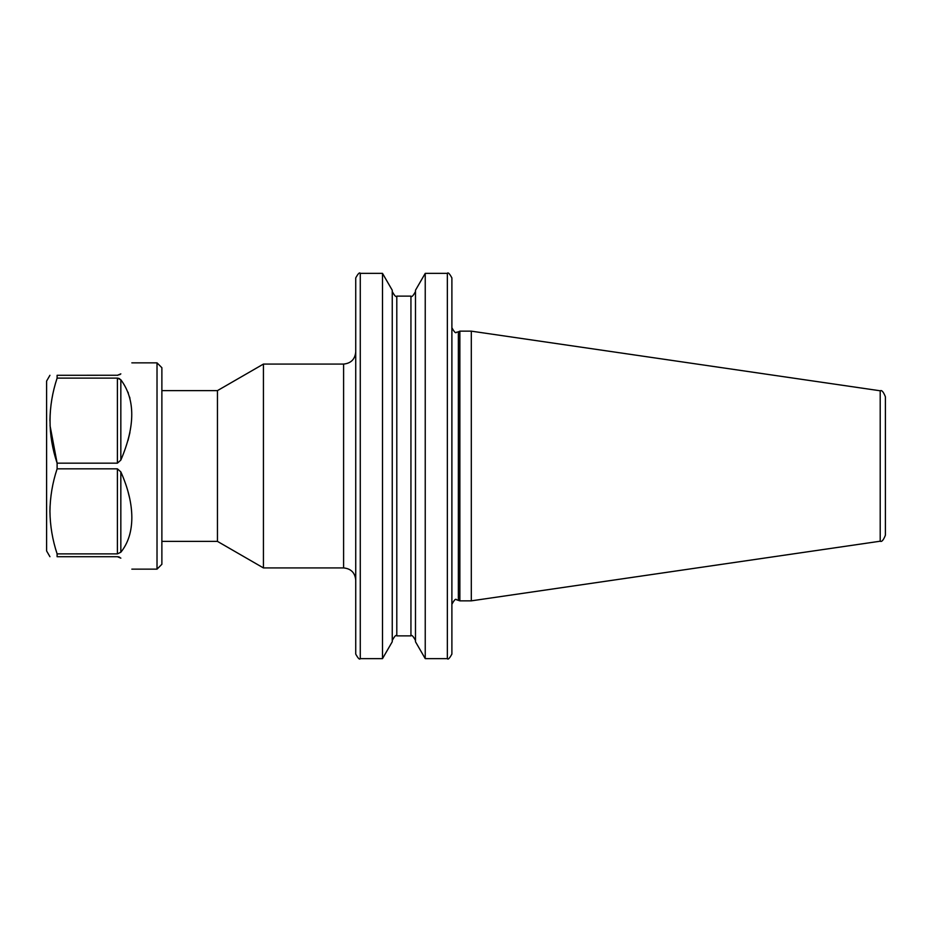 <?xml version="1.0" encoding="UTF-8"?>
<svg xmlns="http://www.w3.org/2000/svg" width="932" height="932" viewBox="0 0 932 932"><rect width="100%" height="100%" fill="white"/><g stroke="black" fill="none" stroke-linecap="round" stroke-linejoin="round"><path stroke-width="1.4" d="M161.877 390.613L217.459 390.613L217.459 541.387L263.43 567.926L343.593 567.926L343.593 364.074C350.968 363.352 355.01 359.309 355.733 351.935L355.733 654.089C358.121 658.435 359.635 659.949 360.276 658.633L382.504 658.633L382.504 273.367L392.255 290.248L392.255 641.752L382.504 658.633M451.892 466L451.892 654.089C449.515 658.435 448.001 659.949 447.348 658.633L447.348 273.367C448.001 272.051 449.515 273.565 451.892 277.911L451.892 604.274C454.268 599.928 455.783 598.402 456.447 599.719L459.86 600.849L471.312 600.849L471.312 331.151L880.204 390.788L880.204 541.212L471.312 600.849M217.459 390.613L263.43 364.074L263.43 567.926M458.369 600.15L458.369 331.85L459.86 331.151L459.86 600.849M880.204 390.788C881.719 389.867 883.454 391.871 885.4 396.787L885.4 535.213C883.454 540.129 881.719 542.133 880.204 541.212M425.237 658.633L415.486 641.752L415.486 290.248L425.237 273.367L425.237 658.633L447.348 658.633M360.276 658.633L360.276 273.367C359.635 272.051 358.121 273.565 355.733 277.911L355.733 580.065C355.01 572.691 350.968 568.648 343.593 567.926M157.019 362.851L157.019 569.149L161.877 564.291L161.877 367.709L157.019 362.851L131.843 362.851M57.108 468.831L117.397 468.831L120.834 471.895C128.115 488.182 131.785 503.408 131.843 517.575C131.785 531.671 128.115 543.228 120.834 552.233L117.397 553.876L57.108 553.876C52.507 539.977 50.118 525.811 49.932 511.353C50.118 496.896 52.507 482.729 57.108 468.831L57.108 463.169C47.672 434.953 47.672 406.608 57.108 378.124L57.108 375.293C47.672 375.293 47.672 375.293 57.108 375.293L117.956 375.258M120.834 558.128C135.396 572.702 135.396 572.702 120.834 558.128L117.397 556.707L57.108 556.707C47.672 556.707 47.672 556.707 57.108 556.707L57.108 553.876M119.669 557.266L119.016 556.987M118.539 556.847L117.956 556.742M127.894 540.071L128.336 538.929M129.63 534.898L129.886 533.92M129.688 498.34L127.894 491.129M127.987 440.556L129.956 432.425M49.932 556.707L46.6 550.94L46.6 381.06L49.932 375.293M50.037 425.633L57.108 463.169L117.397 463.169L117.397 378.124L120.834 379.767C135.396 399.257 135.396 426.041 120.834 460.105L117.397 463.169M50.037 506.367L49.932 511.284M117.397 378.124L57.108 378.124C52.507 392.023 50.118 406.189 49.932 420.647M129.956 398.337L129.63 397.102M128.336 393.071L127.987 392.162M119.657 378.742L117.956 378.159M119.669 374.734L120.834 373.872C135.396 359.298 135.396 359.298 120.834 373.872L117.397 375.293M392.255 291.565C394.632 295.91 396.158 297.436 396.799 296.12L396.799 635.88C396.158 634.564 394.632 636.09 392.255 640.435M396.799 296.12L410.942 296.12L410.942 635.88C411.595 634.564 413.121 636.09 415.486 640.435M117.397 553.876L117.397 468.831M120.834 471.895L120.834 552.233M120.834 379.767L120.834 460.105M161.877 541.387L217.459 541.387M458.369 331.85L456.447 332.281C455.783 333.598 454.268 332.072 451.892 327.726M410.942 296.12C411.595 297.436 413.121 295.91 415.486 291.565M425.237 273.367L447.348 273.367M396.799 635.88L410.942 635.88M360.276 273.367L382.504 273.367M459.86 331.151L471.312 331.151M263.43 364.074L343.593 364.074M157.019 569.149L131.843 569.149"/></g></svg>
